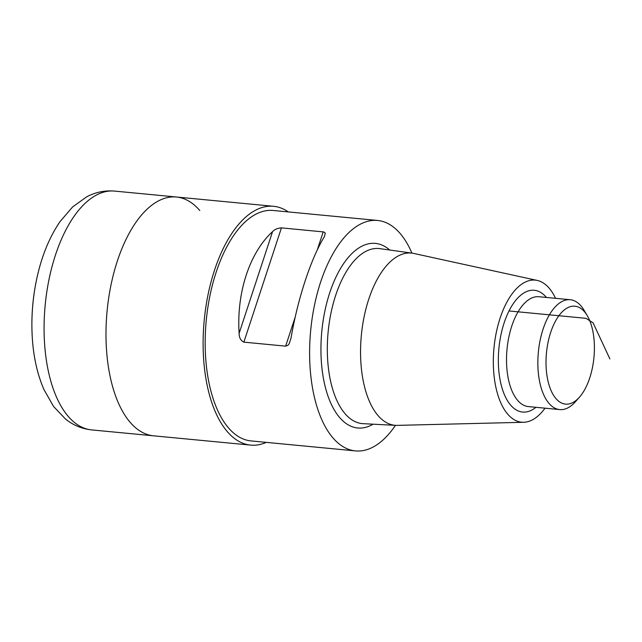 <?xml version="1.0" encoding="UTF-8"?>
<svg xmlns="http://www.w3.org/2000/svg" width="642" height="642" viewBox="0 0 642 642"><rect width="100%" height="100%" fill="white"/><g stroke="black" fill="none" stroke-linecap="round" stroke-linejoin="round"><path stroke-width="0.96" d="M199.806 210.536A119.95 58.157 95.5 0 0 176.414 197.006A119.95 58.157 95.5 0 0 107.11 310.88A119.95 58.157 95.5 0 0 153.582 435.822L250.709 445.107A119.95 58.157 95.5 0 0 266.286 442.378M555.94 398.57A49.177 23.842 -84.5 0 1 551.815 329.194A49.177 23.842 -84.5 0 1 587.269 315.663A49.177 23.842 -84.5 0 1 579.477 397.157A49.177 23.842 -84.5 0 1 555.94 398.57M579.477 397.157L575.384 401.788A55.18 26.747 -84.5 0 1 559.744 409.588A55.18 26.747 -84.5 0 1 548.982 403.361A55.18 26.747 -84.5 0 1 540.131 340.284A55.18 26.747 -84.5 0 1 570.24 299.726A55.18 26.747 -84.5 0 1 584.124 310.351L587.269 315.663M545.034 408.176A71.374 34.604 -84.5 0 1 523.663 422.284A71.374 34.604 -84.5 0 1 507.726 414.162A71.374 34.604 -84.5 0 1 496.707 330.574A71.374 34.604 -84.5 0 1 537.226 280.426A71.374 34.604 -84.5 0 1 555.539 298.321M523.663 422.284L397.326 425.373A86.501 41.939 -84.5 0 1 395.769 425.357A86.501 41.939 -84.5 0 1 378.01 415.534A86.501 41.939 -84.5 0 1 364.319 315.76A86.501 41.939 -84.5 0 1 412.236 253.173A86.501 41.939 -84.5 0 1 413.769 253.446L537.226 280.426M411.915 253.125A115.753 56.119 95.5 0 0 400.159 233.511A115.753 56.119 95.5 0 0 377.576 220.455A115.753 56.119 95.5 0 0 310.696 330.341A115.753 56.119 95.5 0 0 355.548 450.917A115.753 56.119 95.5 0 0 395.456 425.341M377.576 220.455L273.139 210.472A115.753 56.119 95.5 0 0 206.259 320.358A115.753 56.119 95.5 0 0 251.11 440.926L355.548 450.917M290.987 338.27C297.792 298.53 310.969 258.453 324.419 236.593L325.301 233.086L323.753 231.947L281.437 227.87C277.609 228.159 274.648 229.419 272.561 231.634C249.626 252.587 236.449 292.664 239.129 333.31C239.081 337.556 240.662 340.509 243.864 342.146L285.642 346.142L287.881 345.348L289.141 343.799L290.987 338.27M288.322 211.924A119.95 58.157 95.5 0 0 273.54 206.291A119.95 58.157 95.5 0 0 204.236 320.165A119.95 58.157 95.5 0 0 250.709 445.107M91.67 429.907A119.95 58.157 95.5 0 1 45.197 304.958A119.95 58.157 95.5 0 1 114.501 191.083L176.414 197.006A119.95 58.157 95.5 0 0 107.11 310.88A119.95 58.157 95.5 0 0 153.582 435.822L91.67 429.907C81.903 428.832 73.18 425.213 65.508 419.041L53.583 406.482L43.945 389.558C36.971 373.403 33.023 354.898 32.1 334.041A107.96 52.339 -84.5 0 1 37.846 273.925C33.135 293.699 31.217 313.737 32.1 334.041M509.002 310.961L585.986 318.32L593.08 322.83L609.9 358.95M559.744 409.588L528.406 406.587A55.18 26.747 -84.5 0 1 517.645 400.367A55.18 26.747 -84.5 0 1 508.801 337.283A55.18 26.747 -84.5 0 1 538.911 296.732L570.24 299.726M535.934 407.309A61.175 29.66 -84.5 0 1 510.687 405.158A61.175 29.66 -84.5 0 1 504.235 322.589A61.175 29.66 -84.5 0 1 546.438 297.455M395.769 425.357L363.115 423.672A87.938 42.637 -84.5 0 1 345.059 413.689A87.938 42.637 -84.5 0 1 331.144 312.261A87.938 42.637 -84.5 0 1 379.847 248.639L412.236 253.173M373.082 424.185A92.737 44.956 -84.5 0 1 339.65 417.541A92.737 44.956 -84.5 0 1 328.455 296.861A92.737 44.956 -84.5 0 1 389.734 250.019M285.642 346.142L295.224 316.996M317.252 249.987L323.215 231.866M243.864 342.146L281.437 227.87M239.129 333.31L272.561 231.634M114.501 191.083C104.71 190.289 95.465 192.191 86.758 196.797L72.674 206.868L59.995 221.659C50.092 236.192 42.709 253.622 37.846 273.925M176.414 197.006L273.54 206.291"/></g></svg>

